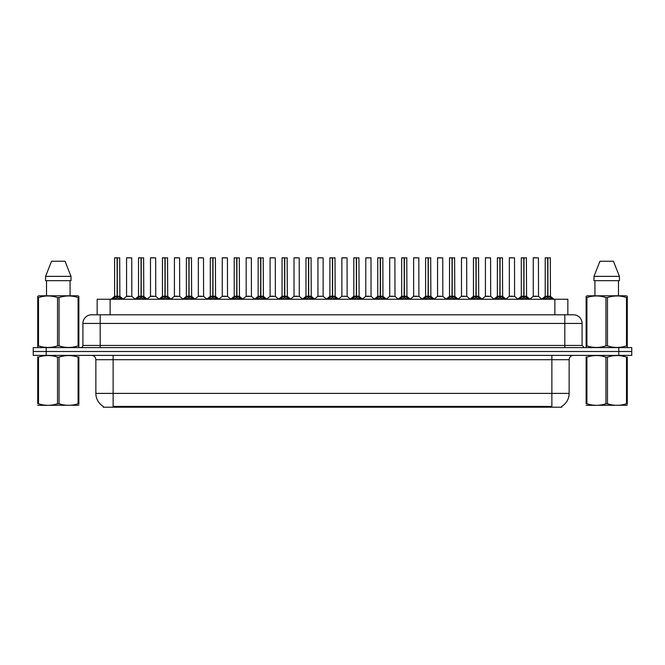 <?xml version="1.0" encoding="UTF-8"?>
<svg xmlns="http://www.w3.org/2000/svg" width="665" height="665" viewBox="0 0 665 665"><rect width="100%" height="100%" fill="white"/><g stroke="black" fill="none" stroke-linecap="round" stroke-linejoin="round"><path stroke-width="1" d="M94.771 314.794L97.165 314.794L97.165 299.25L567.835 299.25L567.835 314.794M561.792 406.348L561.792 407.204L103.208 407.204L103.208 406.348M103.333 406.423A15.112 15.112 0 0 1 95.86 393.389L113.133 393.389L113.133 406.423L551.867 406.423L551.867 393.389L569.14 393.389L569.14 359.707A4.314 4.314 0 0 1 573.454 355.384M95.86 393.389L95.86 359.707C95.61 357.08 94.172 355.642 91.546 355.384M561.667 406.423A15.112 15.112 0 0 0 569.14 393.389M631.75 355.384L631.75 351.502L33.25 351.502L33.25 355.384L46.201 355.384L46.201 351.502L33.25 351.502L33.25 347.612L46.201 347.612L46.201 351.502L631.75 351.502L631.75 355.384L46.201 355.384M582.091 323.431L82.909 323.431A8.637 8.637 0 0 1 91.546 314.794L573.454 314.794A8.637 8.637 0 0 1 582.091 323.431L582.091 345.451L584.252 347.612M82.909 323.431L82.909 345.451A2.161 2.161 0 0 1 80.748 347.612M631.75 347.612L631.75 351.502L631.75 347.612L46.201 347.612M112.767 299.25L114.255 297.696L117.082 296.266L117.082 297.77L117.231 257.796L114.688 257.796L117.156 257.796L117.156 296.224L120.141 297.696L121.62 299.25M117.09 257.796L114.604 257.879L114.604 296.224L117.082 296.266M117.306 296.266L117.306 297.77L117.231 296.224L119.783 296.224L117.306 296.233L117.306 257.796M117.597 296.399L119.866 296.399L119.7 257.796M117.082 257.879L117.231 296.224M117.156 257.796L116.333 257.796M116.799 296.399L114.604 296.233L117.198 296.224M120.132 299.258L117.306 297.77M117.082 297.77L114.255 299.258L114.255 297.696M129.808 296.224L129.043 296.224M126.566 257.879L131.745 257.879L131.828 296.399L126.491 296.399L129.16 296.224L126.566 296.233L126.566 257.879L131.745 257.879M130.024 257.796L126.649 257.796M136.691 299.25L138.179 297.696L141.005 296.266L141.005 297.77L141.155 257.796L138.611 257.796L141.08 257.796L141.08 296.224L144.064 297.696L145.544 299.25M141.005 257.796L138.528 257.879L138.528 296.224L141.005 296.266M141.229 296.266L141.229 297.77L141.155 296.224L143.707 296.224L141.229 296.233L141.229 257.796M141.512 296.399L143.79 296.399L143.623 257.796M141.005 257.879L141.155 296.224M141.08 257.796L140.257 257.796M140.722 296.399L138.528 296.233L141.121 296.224M144.064 297.696L144.064 299.25L141.229 297.77M141.005 297.77L138.179 299.258L138.179 297.696M160.614 299.25L162.102 297.696L164.928 296.266L164.928 297.77L165.078 257.796L162.534 257.796L165.003 257.796L165.003 296.224L167.987 297.696L169.467 299.25M164.928 257.796L162.451 257.879L162.451 296.224L164.928 296.266M165.153 296.266L165.153 297.77L165.078 296.224L167.63 296.224L165.153 296.233L165.153 257.796M165.435 296.399L167.713 296.399L167.547 257.796M164.928 257.879L165.078 296.224M165.003 257.796L164.18 257.796M164.646 296.399L162.451 296.233L165.045 296.224M167.987 297.696L167.987 299.25L165.153 297.77M164.928 297.77L162.102 299.258L162.102 297.696M184.538 299.25L186.017 297.696L188.852 296.266L188.852 297.77L189.001 257.796L186.458 257.796L188.927 257.796L188.927 296.224L191.911 297.696L193.39 299.25M188.852 257.796L186.375 257.879L186.375 296.224L188.852 296.266M189.076 296.266L189.076 297.77L189.001 296.224L191.553 296.224L189.076 296.233L189.076 257.796M189.359 296.399L191.636 296.399L191.47 257.796M188.852 257.879L189.001 296.224M188.927 257.796L188.104 257.796M188.569 296.399L186.375 296.233L188.96 296.224M191.911 297.696L191.911 299.25L189.076 297.77M188.852 297.77L186.025 299.258L186.017 297.696M208.461 299.25L209.941 297.696L212.775 296.266L212.775 297.77L212.925 257.796L210.381 257.796L212.85 257.796L212.85 296.224L215.826 297.696L217.314 299.25M212.775 257.796L210.298 257.879L210.298 296.224L212.775 296.266M213 296.266L213 297.77L212.925 296.224L215.477 296.224L213 296.233L213 257.796M213.282 296.399L215.56 296.399L215.394 257.796M212.775 257.879L212.925 296.224M212.85 257.796L212.019 257.796M212.492 296.399L210.298 296.233L212.883 296.224M215.826 297.696L215.826 299.25L213 297.77M212.775 297.77L209.949 299.258L209.941 297.696M153.731 296.224L152.967 296.224M150.489 257.879L155.668 257.879L155.751 296.399L150.406 296.399L153.083 296.224L150.489 296.233L150.489 257.879L155.668 257.879M153.939 257.796L150.573 257.796M177.655 296.224L176.89 296.224M174.413 257.879L179.592 257.879L179.675 296.399L174.33 296.399L177.006 296.224L174.413 296.233L174.413 257.879L179.592 257.879M177.863 257.796L174.496 257.796M201.578 296.224L200.813 296.224M198.336 257.879L203.515 257.879L203.598 296.399L198.253 296.399L200.921 296.224L198.336 296.233L198.336 257.879L203.515 257.879M201.786 257.796L198.419 257.796M78.861 405.251L37.73 405.318M78.861 404.012L78.861 403.73C78.861 405.825 78.861 405.825 78.861 403.73L78.096 403.73L78.096 357.13C71.778 355.043 65.428 355.043 59.06 357.13L57.531 357.13C51.213 355.043 44.863 355.043 38.495 357.13L37.73 357.13C37.73 355.043 37.73 355.043 37.73 357.13L37.73 356.847M59.06 357.13L59.06 403.73C65.378 405.825 71.729 405.825 78.096 403.73M59.06 403.73L57.531 403.73L57.531 357.13M78.861 356.847L78.861 357.13C78.861 355.043 78.861 355.043 78.861 357.13L78.096 357.13M78.861 357.13L78.861 403.73M38.495 357.13L38.495 403.73L37.73 403.73L37.73 357.13M38.495 403.73C44.813 405.825 51.163 405.825 57.531 403.73M37.73 403.73C37.73 405.825 37.73 405.825 37.73 403.73M627.27 405.251L586.139 405.318M627.27 404.012L627.27 403.73C627.27 405.825 627.27 405.825 627.27 403.73L626.505 403.73L626.505 357.13C620.187 355.043 613.837 355.043 607.469 357.13L605.94 357.13C599.622 355.043 593.271 355.043 586.904 357.13L586.139 357.13C586.139 355.043 586.139 355.043 586.139 357.13L586.139 356.847M607.469 357.13L607.469 403.73C613.787 405.825 620.137 405.825 626.505 403.73M607.469 403.73L605.94 403.73L605.94 357.13M627.27 356.847L627.27 357.13C627.27 355.043 627.27 355.043 627.27 357.13L626.505 357.13M627.27 357.13L627.27 403.73M586.904 357.13L586.904 403.73L586.139 403.73L586.139 357.13M586.904 403.73C593.222 405.825 599.572 405.825 605.94 403.73M586.139 403.73C586.139 405.825 586.139 405.825 586.139 403.73M78.595 347.612L78.861 345.867L78.096 345.867L78.096 297.538C71.778 295.451 65.428 295.451 59.06 297.538L57.531 297.538C51.213 295.451 44.863 295.451 38.495 297.538L37.73 297.538L37.73 296.357L38.728 295.792L37.73 296.357L37.73 346.415M59.06 297.538L59.06 345.867C65.378 347.961 71.729 347.961 78.096 345.867M59.06 345.867L57.531 345.867L57.531 297.538M38.495 297.538L38.495 345.867C44.813 347.961 51.163 347.961 57.531 345.867M38.495 345.867L37.73 345.867L37.996 347.612M78.861 302.276L78.861 296.357L77.863 295.792L78.861 296.357L78.861 297.538L78.096 297.538M77.863 295.792L38.728 295.792M46.517 280.68L46.517 295.792M70.074 295.792L70.074 280.68L70.074 295.792M65.037 261.254L71.014 276.366L71.014 280.68L45.577 280.68L45.577 276.366L51.554 261.254L45.577 276.366L71.014 276.366L65.037 261.254L51.554 261.254M78.861 346.415L78.861 297.538M627.004 347.612L627.27 345.867L626.505 345.867L626.505 297.538C620.187 295.451 613.837 295.451 607.469 297.538L605.94 297.538C599.622 295.451 593.271 295.451 586.904 297.538L586.139 297.538L586.139 296.357L587.137 295.792L586.139 296.357L586.139 346.415M607.469 297.538L607.469 345.867C613.787 347.961 620.137 347.961 626.505 345.867M607.469 345.867L605.94 345.867L605.94 297.538M586.904 297.538L586.904 345.867C593.222 347.961 599.572 347.961 605.94 345.867M586.904 345.867L586.139 345.867L586.405 347.612M627.27 302.276L627.27 296.357L626.272 295.792L627.27 296.357L627.27 297.538L626.505 297.538M626.272 295.792L587.137 295.792M594.926 280.68L594.926 295.792M618.483 295.792L618.483 280.68M619.423 280.68L619.423 276.366L619.423 280.68L593.986 280.68L593.986 276.366L599.963 261.254L593.986 276.366L619.423 276.366L613.446 261.254L599.963 261.254M627.27 346.415L627.27 297.538M613.446 261.254L619.423 276.366M232.384 299.25L233.864 297.696L236.698 296.266L236.698 297.77L236.848 257.796L234.304 257.796L236.773 257.796L236.773 296.224L239.749 297.696L241.237 299.25M236.698 257.796L234.221 257.879L234.221 296.224L236.698 296.266M236.923 296.266L236.923 297.77L236.848 296.224L239.4 296.224L236.923 296.233L236.915 257.796M237.206 296.399L239.475 296.399L239.317 257.796M236.698 257.879L236.848 296.224M236.773 257.796L235.942 257.796M236.416 296.399L234.221 296.233L236.806 296.224M239.749 297.696L239.749 299.25L236.923 297.77M236.698 297.77L233.872 299.258L233.864 297.696M256.308 299.25L257.787 297.696L260.622 296.266L260.622 297.77L260.771 257.796L258.228 257.796L260.697 257.796L260.697 296.224L263.673 297.696L265.152 299.25M260.622 257.796L258.145 257.879L258.145 296.224L260.622 296.266M260.846 296.266L260.846 297.77L260.771 296.224L263.323 296.224L260.846 296.233L260.838 257.796M261.129 296.399L263.398 296.399L263.24 257.796M260.622 257.879L260.771 296.224M260.697 257.796L259.865 257.796M260.331 296.399L258.145 296.233L260.73 296.224M263.673 297.696L263.673 299.25L260.846 297.77M260.622 297.77L257.796 299.258M280.231 299.25L281.711 297.696L284.545 296.266L284.545 297.77L284.695 257.796L282.151 257.796L284.62 257.796L284.62 296.224L287.596 297.696L289.076 299.25M284.545 257.796L282.06 257.879L282.06 296.224L284.545 296.266M284.77 296.266L284.77 297.77L284.695 296.224L287.247 296.224L284.77 296.233L284.761 257.796M285.052 296.399L287.322 296.399L287.155 257.796M284.545 257.879L284.695 296.224M284.62 257.796L283.789 257.796M284.254 296.399L282.068 296.233L284.653 296.224M287.588 299.258L284.77 297.77M284.545 297.77L281.719 299.258L281.711 297.696M225.501 296.224L224.737 296.224M222.26 257.879L227.438 257.879L227.521 296.399L222.176 296.399L224.845 296.224L222.26 296.233L222.26 257.879L227.438 257.879M225.709 257.796L222.343 257.796M249.425 296.224L248.66 296.224M246.183 257.879L251.362 257.879L251.437 296.399L246.1 296.399L248.768 296.224L246.183 296.233L246.183 257.879L251.362 257.879M249.633 257.796L246.266 257.796M273.348 296.224L272.584 296.224M270.106 257.879L275.285 257.879L275.36 296.399L270.023 296.399L272.692 296.224L270.106 296.233L270.106 257.879L275.285 257.879M273.556 257.796L270.19 257.796M304.154 299.25L305.634 297.696L308.46 296.266L308.46 297.77L308.618 257.796L306.075 257.796L308.543 257.796L308.543 296.224L311.519 297.696L312.999 299.25M308.469 257.796L305.983 257.879L305.983 296.224L308.46 296.266M308.693 296.266L308.693 297.77L308.618 296.224L311.17 296.224L308.693 296.233L308.685 257.796M308.976 296.399L311.245 296.399L311.079 257.796M308.46 257.879L308.618 296.224M308.543 257.796L307.712 257.796M308.178 296.399L305.991 296.233L308.577 296.224M311.519 297.696L311.519 299.25L308.693 297.77M308.46 297.77L305.642 299.258L305.634 297.696M328.078 299.25L329.557 297.696L332.384 296.266L332.384 297.77L332.542 257.796L329.998 257.796L332.458 257.796L332.458 296.224L335.443 297.696L336.922 299.25M332.392 257.796L329.906 257.879L329.906 296.224L332.384 296.266M332.616 296.266L332.616 297.77L332.542 296.224L335.094 296.224L332.616 296.233L332.608 257.796M332.899 296.399L335.168 296.399L335.002 257.796M332.384 257.879L332.542 296.224M332.458 257.796L331.635 257.796M332.101 296.399L329.906 296.233L332.5 296.224M335.443 297.696L335.443 299.25L332.616 297.77M332.384 297.77L329.566 299.258L329.557 297.696M352.001 299.25L353.481 297.696L356.307 296.266L356.307 297.77L356.457 257.796L353.921 257.796L356.382 257.796L356.382 296.224L359.366 297.696L360.846 299.25M356.315 257.796L353.83 257.879L353.83 296.224L356.307 296.266M356.54 296.266L356.54 297.77L356.457 296.224L359.017 296.224L356.54 296.233L356.531 257.796M356.822 296.399L359.092 296.399L358.925 257.796M356.307 257.879L356.423 296.224L353.83 296.224L350.231 299.25M356.382 257.796L355.559 257.796M359.366 297.696L359.366 299.25L356.54 297.77M356.307 297.77L353.489 299.258L353.481 297.696M375.925 299.25L377.404 297.696L380.23 296.266L380.23 297.77L380.38 257.796L377.845 257.796L380.305 257.796L380.305 296.224L383.289 297.696L384.769 299.25M380.239 257.796L377.753 257.879L377.753 296.224L380.23 296.266M380.455 296.266L380.455 297.77L380.38 296.224L382.94 296.224L382.849 257.796M382.94 257.879L380.455 257.879L380.455 296.224L383.015 296.399L380.746 296.399M380.23 257.879L380.38 296.224M380.305 257.796L379.482 257.796M379.948 296.399L377.753 296.233L380.347 296.224M383.289 297.696L383.289 299.25L380.455 297.77M380.23 297.77L377.412 299.258M399.848 299.25L401.328 297.696L404.154 296.266L404.154 297.77L404.303 257.796L401.76 257.796L404.229 257.796L404.229 296.224L407.213 297.696L408.692 299.25M404.162 257.796L401.677 257.879L401.677 296.224L404.154 296.266M404.378 296.266L404.378 297.77L404.303 296.224L406.855 296.224L404.378 296.233L404.378 257.796M404.669 296.399L406.938 296.399L406.772 257.796M404.154 257.879L404.303 296.224M404.229 257.796L403.406 257.796M403.871 296.399L401.677 296.233L404.27 296.224M407.204 299.258L404.378 297.77M404.154 297.77L401.336 299.258L401.328 297.696M297.272 296.224L296.507 296.224M294.021 257.879L299.208 257.879L299.283 296.399L293.947 296.399L296.615 296.224L294.03 296.233L294.021 257.879L299.208 257.879M297.479 257.796L294.113 257.796M321.195 296.224L320.422 296.224M323.132 257.879L317.945 257.879L323.132 257.879L323.124 296.233M321.403 257.796L318.036 257.796M317.945 257.879L317.945 296.224L320.538 296.224L317.945 296.224L314.562 299.075M345.118 296.224L344.345 296.224M347.055 257.879L341.868 257.879L347.055 257.879L347.13 296.399L341.877 296.233M345.326 257.796L341.96 257.796M341.868 257.879L341.868 296.233M369.042 296.224L368.269 296.224M365.792 257.879L370.979 257.879L371.053 296.399L365.717 296.399L368.385 296.224L365.792 296.233L365.792 257.879L370.979 257.879M369.25 257.796L365.883 257.796M392.957 296.224L392.192 296.224M389.715 257.879L394.894 257.879L394.977 296.399L389.64 296.399L392.308 296.224L389.715 296.233L389.715 257.879L394.894 257.879M393.173 257.796L389.806 257.796M423.763 299.25L425.251 297.696L428.077 296.266L428.077 297.77L428.227 257.796L425.683 257.796L428.152 257.796L428.152 296.224L431.136 297.696L432.616 299.25M428.085 257.796L425.6 257.879L425.6 296.224L428.077 296.266M428.302 296.266L428.302 297.77L428.227 296.224L430.779 296.224L428.302 296.233L428.302 257.796M428.584 296.399L430.862 296.399L430.696 257.796M428.077 257.879L428.227 296.224M428.152 257.796L427.329 257.796M427.795 296.399L425.6 296.233L428.194 296.224M431.136 297.696L431.136 299.25L428.302 297.77M428.077 297.77L425.251 299.258L425.251 297.696M447.686 299.25L449.174 297.696L452 296.266L452 297.77L452.15 257.796L449.607 257.796L452.075 257.796L452.075 296.224L455.06 297.696L456.539 299.25M452 257.796L449.523 257.879L449.523 296.224L452 296.266M452.225 296.266L452.225 297.77L452.15 296.224L454.702 296.224L452.225 296.233L452.225 257.796M452.508 296.399L454.785 296.399L454.619 257.796M452 257.879L452.15 296.224M452.075 257.796L451.252 257.796M451.718 296.399L449.523 296.233L452.117 296.224M455.06 297.696L455.06 299.25L452.225 297.77M452 297.77L449.174 299.258L449.174 297.696M471.61 299.25L473.089 297.696L475.924 296.266L475.924 297.77L476.074 257.796L473.53 257.796L475.999 257.796L475.999 296.224L478.983 297.696L480.463 299.25M475.924 257.796L473.447 257.879L473.447 296.224L475.924 296.266M476.148 296.266L476.148 297.77L476.074 296.224L478.625 296.224L476.148 296.233L476.148 257.796M476.431 296.399L478.709 296.399L478.542 257.796M475.924 257.879L476.04 296.224L473.447 296.224L469.847 299.25M475.999 257.796L475.176 257.796M478.983 297.696L478.983 299.25L476.148 297.77M475.924 297.77L473.098 299.258L473.089 297.696M495.533 299.25L497.013 297.696L499.847 296.266L499.847 297.77L499.997 257.796L497.453 257.796L499.922 257.796L499.922 296.224L502.898 297.696L504.386 299.25M499.847 257.796L497.37 257.879L497.37 296.224L499.847 296.266M500.072 296.266L500.072 297.77L499.997 296.224L502.549 296.224L500.072 296.233L500.072 257.796M500.354 296.399L502.632 296.399L502.466 257.796M499.847 257.879L499.997 296.224M499.922 257.796L499.099 257.796M499.565 296.399L497.37 296.233L499.955 296.224M502.898 297.696L502.898 299.25L500.072 297.77M499.847 297.77L497.021 299.258L497.013 297.696M519.456 299.25L520.936 297.696L523.771 296.266L523.771 297.77L523.92 257.796L521.377 257.796L523.845 257.796L523.845 296.224L526.821 297.696L528.309 299.25M523.771 257.796L521.293 257.879L521.293 296.224L523.771 296.266M523.995 296.266L523.995 297.77L523.92 296.224L526.472 296.224L523.995 296.233L523.995 257.796M524.278 296.399L526.555 296.399L526.389 257.796M523.771 257.879L523.92 296.224M523.845 257.796L523.014 257.796M523.488 296.399L521.293 296.233L523.879 296.224M526.821 297.696L526.821 299.25L523.995 297.77M523.771 297.77L520.944 299.258L520.936 297.696M543.38 299.25L544.859 297.696L547.694 296.266L547.694 297.77L547.844 257.796L545.3 257.796L547.769 257.796L547.769 296.224L550.745 297.696L552.233 299.25M547.694 257.796L545.217 257.879L545.217 296.224L547.694 296.266M547.918 296.266L547.918 297.77L547.844 296.224L550.396 296.224L547.918 296.233L547.91 257.796M548.201 296.399L550.47 296.399L550.312 257.796M547.694 257.879L547.844 296.224M547.769 257.796L546.938 257.796M547.403 296.399L545.217 296.233L547.802 296.224M550.745 297.696L550.745 299.25L547.918 297.77M547.694 297.77L544.868 299.258M416.88 296.224L416.115 296.224M413.638 257.879L418.817 257.879L418.9 296.399L413.564 296.399L416.232 296.224L413.638 296.233L413.638 257.879L418.817 257.879M417.096 257.796L413.721 257.796M440.804 296.224L440.039 296.224M437.562 257.879L442.74 257.879L442.824 296.399L437.479 296.399L440.155 296.224L437.562 296.233L437.562 257.879L442.74 257.879M441.02 257.796L437.645 257.796M464.727 296.224L463.962 296.224M461.485 257.879L466.664 257.879L466.747 296.399L461.402 296.399L464.079 296.224L461.485 296.233L461.485 257.879L466.664 257.879M464.935 257.796L461.568 257.796M488.65 296.224L487.886 296.224M485.408 257.879L490.587 257.879L490.67 296.399L485.325 296.399L487.994 296.224L485.408 296.233L485.408 257.879L490.587 257.879M488.858 257.796L485.492 257.796M512.574 296.224L511.809 296.224M509.332 257.879L514.511 257.879L514.594 296.399L509.249 296.399L511.917 296.224L509.332 296.233L509.332 257.879L514.511 257.879M512.782 257.796L509.415 257.796M536.497 296.224L535.732 296.224M533.255 257.879L538.434 257.879L538.509 296.399L533.172 296.399L535.84 296.224L533.255 296.233L533.255 257.879L538.434 257.879M536.705 257.796L533.338 257.796M550.138 407.204L550.138 406.348M114.862 407.204L114.862 406.348M110.124 314.794L110.124 299.25M554.876 314.794L554.876 299.25M551.867 355.384L551.867 359.707L95.86 359.707M569.14 359.707L551.867 359.707L551.867 393.389L113.133 393.389L113.133 355.384M618.799 355.384L618.799 347.612M100.182 347.612L100.182 314.794M82.909 345.451L582.091 345.451M564.818 314.794L564.818 347.612M119.783 257.879L117.306 257.879M120.141 297.696L120.141 299.25M120.589 298.086L120.589 299.25M113.798 298.086L113.798 299.25M143.707 257.879L141.229 257.879M144.513 298.086L144.513 299.25M137.722 298.086L137.722 299.25M167.63 257.879L165.153 257.879M168.436 298.086L168.436 299.25M161.645 298.086L161.645 299.25M191.553 257.879L189.076 257.879M192.36 298.086L192.36 299.25M185.568 298.086L185.568 299.25M215.477 257.879L213 257.879M216.283 298.086L216.283 299.25M209.492 298.086L209.492 299.25M239.4 257.879L236.923 257.879M240.206 298.086L240.206 299.25M233.415 298.086L233.415 299.25M263.323 257.879L260.846 257.879M264.13 298.086L264.13 299.25M257.787 297.696L257.787 299.25M257.338 298.086L257.338 299.25M287.247 257.879L284.77 257.879M287.596 297.696L287.596 299.25M288.053 298.086L288.053 299.25M281.262 298.086L281.262 299.25M311.17 257.879L308.693 257.879M311.976 298.086L311.976 299.25M305.177 298.086L305.177 299.25M335.094 257.879L332.616 257.879M335.9 298.086L335.9 299.25M329.1 298.086L329.1 299.25M356.024 296.399L353.755 296.399M359.017 257.879L356.54 257.879M359.823 298.086L359.823 299.25M353.024 298.086L353.024 299.25M383.738 298.086L383.738 299.25M377.404 297.696L377.404 299.25M376.947 298.086L376.947 299.25M406.855 257.879L404.378 257.879M407.213 297.696L407.213 299.25M407.662 298.086L407.662 299.25M400.87 298.086L400.87 299.25M323.132 296.233L317.87 296.399M430.779 257.879L428.302 257.879M431.585 298.086L431.585 299.25M424.794 298.086L424.794 299.25M454.702 257.879L452.225 257.879M455.508 298.086L455.508 299.25M448.717 298.086L448.717 299.25M475.641 296.399L473.364 296.399M478.625 257.879L476.148 257.879M479.432 298.086L479.432 299.25M472.64 298.086L472.64 299.25M502.549 257.879L500.072 257.879M503.355 298.086L503.355 299.25M496.564 298.086L496.564 299.25M526.472 257.879L523.995 257.879M527.279 298.086L527.279 299.25M520.487 298.086L520.487 299.25M550.396 257.879L547.918 257.879M551.202 298.086L551.202 299.25M544.859 297.696L544.859 299.25M544.411 298.086L544.411 299.25M114.53 296.399L111.005 299.25M119.866 296.399L123.391 299.25M126.491 296.399L123.175 299.075M131.828 296.399L135.136 299.075M138.445 296.399L134.929 299.25M143.79 296.399L147.306 299.25M162.368 296.399L158.852 299.25M167.713 296.399L171.229 299.25M186.291 296.399L182.775 299.25M191.636 296.399L195.153 299.25M210.215 296.399L206.699 299.25M215.56 296.399L219.076 299.25M150.406 296.399L147.098 299.075M155.751 296.399L159.06 299.075M174.33 296.399L171.021 299.075M179.675 296.399L182.983 299.075M198.253 296.399L194.945 299.075M203.598 296.399L206.906 299.075M46.6 405.201L46.118 405.475M595.009 405.201L594.527 405.475M234.138 296.399L230.614 299.25M239.475 296.399L242.999 299.25M258.062 296.399L254.537 299.25M263.398 296.399L266.923 299.25M281.985 296.399L278.46 299.25M287.322 296.399L290.846 299.25M222.176 296.399L218.868 299.075M227.521 296.399L230.83 299.075M246.1 296.399L242.792 299.075M251.437 296.399L254.753 299.075M270.023 296.399L266.715 299.075M275.36 296.399L278.677 299.075M305.908 296.399L302.384 299.25M311.245 296.399L314.769 299.25M329.832 296.399L326.307 299.25M335.168 296.399L338.693 299.25M359.092 296.399L362.616 299.25M377.678 296.399L374.154 299.25M383.015 296.399L386.54 299.25M401.602 296.399L398.077 299.25M406.938 296.399L410.463 299.25M293.947 296.399L290.638 299.075M299.283 296.399L302.6 299.075M323.207 296.399L326.523 299.075M341.793 296.399L338.477 299.075M347.13 296.399L350.438 299.075M365.717 296.399L362.4 299.075M371.053 296.399L374.362 299.075M389.64 296.399L386.323 299.075M394.977 296.399L398.285 299.075M425.525 296.399L422.001 299.25M430.862 296.399L434.386 299.25M449.44 296.399L445.924 299.25M454.785 296.399L458.301 299.25M478.709 296.399L482.225 299.25M497.287 296.399L493.771 299.25M502.632 296.399L506.148 299.25M521.21 296.399L517.694 299.25M526.555 296.399L530.072 299.25M545.134 296.399L541.609 299.25M550.47 296.399L553.995 299.25M413.564 296.399L410.247 299.075M418.9 296.399L422.209 299.075M437.479 296.399L434.17 299.075M442.824 296.399L446.132 299.075M461.402 296.399L458.094 299.075M466.747 296.399L470.055 299.075M485.325 296.399L482.017 299.075M490.67 296.399L493.979 299.075M509.249 296.399L505.94 299.075M514.594 296.399L517.902 299.075M533.172 296.399L529.864 299.075M538.509 296.399L541.825 299.075"/></g></svg>
